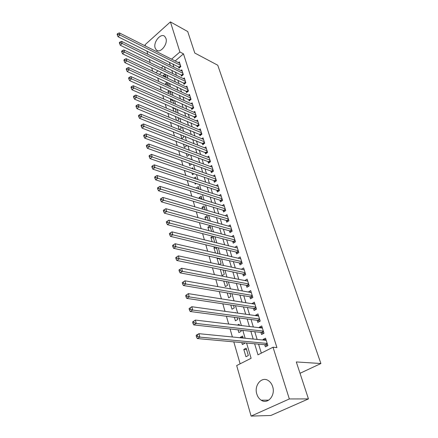 <?xml version="1.0" encoding="UTF-8"?>
<svg xmlns="http://www.w3.org/2000/svg" width="438" height="438" viewBox="0 0 438 438"><rect width="100%" height="100%" fill="white"/><g stroke="black" fill="none" stroke-linecap="round" stroke-linejoin="round"><path stroke-width="0.66" d="M165.942 38.391C168.099 44.309 160.029 53.956 156.322 49.998L155.134 47.983C153.048 42.086 161.036 32.483 164.797 36.469L165.942 38.391M272.65 386.612C275.705 395.388 267.684 404.778 261.19 400.19C259.115 398.832 257.654 396.779 256.81 394.014C253.87 385.243 261.875 375.941 268.439 380.671C270.399 381.991 271.801 383.973 272.65 386.612M145.46 46.023L145.088 44.72L170.415 21.9L187.71 31.541L194.779 53.036L217.746 65.213L320.895 363.529L296.296 361.936L308.451 398.909L270.837 415.481L251.111 416.1L236.679 365.56L251.105 358.284L246.572 343.042M157.702 77.904L158.731 81.479M160.188 86.516L161.255 90.223M162.706 95.26L163.812 99.103M165.268 104.145L166.413 108.12M167.869 113.163L169.057 117.285M170.508 122.328L171.74 126.593M173.196 131.641L174.466 136.054M175.923 141.102L177.237 145.668M178.693 150.716L180.056 155.441M181.507 160.489L182.92 165.378M184.371 170.42L185.832 175.479M187.283 180.522L188.794 185.75M190.245 190.787L191.806 196.197M193.257 201.228L194.866 206.824M196.317 211.85L197.981 217.631M199.432 222.652L201.151 228.631M202.597 233.646L204.382 239.821M205.822 244.826L207.667 251.215M209.107 256.208L211.006 262.805M212.441 267.793L214.412 274.61M215.841 279.586L217.872 286.633M219.307 291.593L221.404 298.869M222.827 303.819L224.995 311.341M226.419 316.269L228.658 324.043M230.076 328.954L232.392 336.986M233.799 341.875L240.128 363.819M152.638 71.164L151.647 67.704M150.207 62.656L149.254 59.322M147.814 54.274L146.894 51.06M178.567 66.79L179 68.18L180.817 66.647L179.334 61.889L178.469 62.623M181.047 74.783L181.48 76.196L183.319 74.663L181.814 69.839L180.921 70.589M183.56 82.897L184.004 84.326L185.854 82.798L184.327 77.904L183.407 78.67M186.112 91.126L186.561 92.577L188.433 91.055L186.884 86.089L185.931 86.872M188.696 99.475L189.156 100.948L191.045 99.431L189.473 94.394L188.482 95.188M191.324 107.951L191.789 109.445L193.7 107.934L192.101 102.821L191.077 103.636M193.99 116.552L194.461 118.068L196.394 116.563L194.773 111.372L193.706 112.21M196.695 125.279L197.177 126.823L199.126 125.323L197.478 120.05L196.377 120.91M199.443 134.143L199.931 135.709L201.902 134.214L200.232 128.865L199.082 129.741M202.236 143.144L202.728 144.732L204.716 143.242L203.024 137.811L201.825 138.709M205.066 152.282L205.564 153.891L207.579 152.413L205.855 146.894L204.612 147.82M207.941 161.556L208.45 163.199L210.486 161.726L208.734 156.12L207.437 157.067M210.864 170.984L211.379 172.649L213.437 171.181L211.658 165.493L210.306 166.462M213.832 180.555L214.352 182.246L216.432 180.79L214.631 175.008L213.213 176.01M216.843 190.278L217.379 191.997L219.482 190.552L217.648 184.677L216.164 185.707M219.909 200.161L220.451 201.907L222.575 200.467L220.714 194.499L219.159 195.562M223.019 210.202L223.572 211.976L225.718 210.547L223.823 204.48L222.197 205.575M226.183 220.407L226.742 222.208L228.915 220.79L226.994 214.625L225.28 215.753M229.397 230.777L229.966 232.611L232.162 231.204L230.207 224.935L228.412 226.101M232.666 241.322L233.24 243.183L235.469 241.787L233.476 235.414L231.582 236.619M235.989 252.036L236.575 253.93L238.825 252.551L236.805 246.074L234.801 247.317M239.367 262.937L239.964 264.864L242.241 263.495L240.183 256.909L238.064 258.196M242.8 274.024L243.408 275.984L245.713 274.626L243.621 267.925L241.376 269.266M246.298 285.297L246.917 287.29L249.244 285.948L247.12 279.132L244.826 280.544M249.852 296.767L250.481 298.793L252.841 297.468L250.678 290.531L248.384 292.031M253.471 308.434L254.106 310.498L256.498 309.184L254.297 302.127L252.009 303.715M257.15 320.309L257.801 322.406L260.221 321.109L257.977 313.931L255.578 315.234L255.693 315.606M260.895 332.393L261.557 334.528L264.005 333.252L261.727 325.943L259.296 327.23L259.444 327.712M246.599 349.623L243.802 349.404L245.959 356.746L248.346 355.53L246.172 348.177L243.802 349.404M243.046 337.61L240.254 337.331L240.38 337.775M241.803 342.609L242.373 344.547L244.732 343.315L244.596 342.861M238.053 329.841L238.852 332.562L241.179 331.314L240.84 330.153M234.368 317.315L235.387 320.78L237.692 319.516L237.15 317.681M230.755 305.012L231.981 309.195L234.259 307.919L233.525 305.428M227.202 292.929L228.636 297.813L230.886 296.515L229.961 293.394M223.714 281.059L225.346 286.616L227.568 285.308L226.468 281.579M220.287 269.403L222.11 275.601L224.305 274.281L223.03 269.967M219.777 258.967L217.04 258.36L218.841 264.475M216.668 248.456L213.941 247.809L215.469 253.005M213.607 238.119L210.892 237.429L212.156 241.738M210.596 227.941L207.886 227.218L208.904 230.667M207.634 217.921L204.935 217.16L205.701 219.783M204.716 208.066L202.028 207.267L202.559 209.079M201.841 198.359L199.164 197.527L199.465 198.562M199.016 188.8L196.427 188.22M197.894 193.207L198.031 193.673L198.447 193.382M194.905 183.035L195.228 184.141L196.186 183.462M191.964 173.032L192.468 174.757L193.924 173.705M189.074 163.193L189.753 165.515L191.658 164.119M186.227 153.508L187.081 156.41L189.008 154.97L188.866 154.488M183.423 143.982L184.442 147.442L186.353 145.996L186.051 144.989M180.67 134.603L181.847 138.611L183.736 137.154L183.287 135.638M177.954 125.372L179.197 129.599M175.282 116.284L176.487 120.368M175.403 108.98L172.807 107.863L173.815 111.279M172.961 100.745L170.382 99.607L171.187 102.333M170.563 92.626L167.989 91.465L168.597 93.524M168.192 84.622L165.63 83.439L166.046 84.852M165.246 69.45L164.907 69.746M161.699 72.489L159.476 74.389M243.172 338.048L242.592 336.088L240.254 337.331M239.411 325.325L239.077 324.208L237.456 325.089M235.715 312.831L235.622 312.529L235.211 312.759M219.268 264.563L221.097 263.441L219.652 258.557M217.5 258.075L217.04 258.36M217.007 253.361L217.943 252.775L216.334 247.339M215.135 247.054L213.941 247.809M214.702 242.367L213.076 236.317M212.742 236.235L210.892 237.429M211.614 231.379L209.977 225.838L207.886 227.218M208.406 220.533L206.999 215.775L204.935 217.16M205.252 209.873L204.07 205.871L202.028 207.267M202.148 199.389L201.184 196.125L199.164 197.527M199.098 189.079L198.343 186.522L196.344 187.935M196.098 178.939L195.545 177.072L193.952 178.217M193.147 168.969L192.791 167.765L191.795 168.493M190.245 159.158L190.081 158.6L189.632 158.934M179.52 129.725L181.157 128.444L180.566 126.434M177.467 120.773L178.622 119.864L177.883 117.373M175.419 111.964L176.12 111.405L175.244 108.454M173.18 107.562L172.807 107.863M173.377 103.291L173.651 103.072L172.643 99.667M171.127 98.993L170.382 99.607M171.17 94.679L170.086 91.016M169.079 90.562L167.989 91.465M168.608 86.029L167.562 82.492M167.042 82.251L165.63 83.439M166.09 77.51L165.082 74.099M165.016 74.071L163.308 75.528L163.533 76.305M254.631 343.775L257.977 354.818L273.016 347.23L276.92 347.575L183.484 53.852L175.173 60.964M172.944 63.997L173.902 67.129M175.403 72.04L176.394 75.287M177.894 80.198L178.923 83.565M180.429 88.481L181.491 91.969M182.996 96.886L184.102 100.499M185.602 105.416L186.747 109.155M188.247 114.072L189.435 117.948M190.935 122.859L192.162 126.872M193.662 131.783L194.932 135.933M196.432 140.844L197.746 145.142M199.246 150.048L200.604 154.488M202.104 159.394L203.506 163.987M205.006 168.887L206.457 173.64M207.951 178.534L209.457 183.445M210.952 188.335L212.501 193.41M213.996 198.294L215.595 203.539M217.089 208.411L218.743 213.832M220.232 218.699L221.946 224.3M223.429 229.156L225.198 234.943M226.676 239.789L228.505 245.767M229.983 250.602L231.872 256.772M233.344 261.601L235.294 267.974M236.761 272.781L238.776 279.362M240.243 284.158L242.318 290.958M243.78 295.738L245.926 302.751M247.382 307.514L249.594 314.763M251.045 319.505L253.334 326.983M254.774 331.708L257.133 339.428M258.573 344.131L261.322 353.127M264.705 344.695L265.384 346.869L267.864 345.604L265.543 338.169L263.079 339.439L263.265 340.036M300.03 373.291L320.895 363.529M308.451 398.909L289.332 398.958L251.111 416.1M170.415 21.9L179.903 51.991L171.576 59.157M183.484 53.852L179.903 51.991M273.016 347.23L289.332 398.958M169.342 62.212L170.294 65.355M171.789 70.283L172.775 73.54M174.269 78.473L175.293 81.851M176.788 86.79L177.85 90.288M179.345 95.227L180.445 98.851M181.94 103.79L183.079 107.545M184.573 112.484L185.75 116.371M187.245 121.31L188.466 125.339M189.961 130.272L191.225 134.439M192.72 139.372L194.023 143.686M195.518 148.619L196.87 153.081M198.359 158.008L199.761 162.624M201.25 167.546L202.695 172.32M204.185 177.237L205.679 182.17M207.169 187.086L208.712 192.183M210.202 197.095L211.8 202.367M213.284 207.267L214.932 212.715M216.416 217.609L218.119 223.238M219.602 228.121L221.36 233.936M222.838 238.809L224.656 244.82M226.128 249.682L228.012 255.885M229.479 260.741L231.423 267.147M232.89 271.987L234.894 278.606M236.356 283.43L238.425 290.268M239.882 295.075L242.022 302.132M243.473 306.928L245.68 314.216M247.125 318.99L249.403 326.518M250.843 331.27L253.197 339.039M163.396 66.198L161.293 68.005M158.085 70.77L155.857 72.686M245.149 338.245L242.811 330.372M241.376 325.56L239.11 317.939M237.675 313.104L235.48 305.724M234.04 300.873L231.916 293.728M230.47 288.861L228.412 281.941M226.961 277.057L224.968 270.361M223.517 265.466L221.59 258.984M220.128 254.078L218.261 247.799M216.799 242.882L214.998 236.81M213.53 231.883L211.784 226.003M210.317 221.064L208.625 215.376M207.152 210.432L205.521 204.924M204.048 199.974L202.465 194.647M200.987 189.692L199.46 184.54M197.981 179.575L196.503 174.592M195.025 169.626L193.591 164.808M192.118 159.837L190.733 155.178M189.254 150.207L187.913 145.701M186.435 140.724L185.143 136.371M183.659 131.395L182.411 127.19M180.932 122.213L179.722 118.151M178.244 113.168L177.078 109.243M175.594 104.266L174.472 100.477M172.994 95.5L171.904 91.843M170.426 86.866L169.375 83.335M167.896 78.364L166.883 74.958M165.405 69.987L164.431 66.702M266.03 339.735L263.079 339.439M165.86 76.732L163.308 75.528M262.236 327.586L259.296 327.23M258.513 315.645L255.578 315.234M254.85 303.917L251.927 303.452M251.253 292.387L248.335 291.867M247.716 281.048L244.804 280.479M196.164 335.596L196.525 336.975L197.56 336.4L197.199 335.021L196.164 335.596L196.388 335.114L198.961 333.679L266.216 340.326M197.199 335.021L198.961 333.679L199.876 337.123L197.292 338.552L265.329 344.75L267.317 345.883M267.18 343.43L199.876 337.123L197.56 336.4M196.525 336.975L197.292 338.552M192.589 321.952L192.944 323.304L193.963 322.724L193.607 321.372L192.589 321.952L195.359 320.069L262.389 328.067M193.607 321.372L195.359 320.069L196.257 323.447L193.706 324.897L261.519 332.464L263.413 333.559M263.337 331.112L196.257 323.447L193.963 322.724M192.944 323.304L193.706 324.897M189.079 308.582L189.43 309.907L190.431 309.316L190.087 307.991L189.079 308.582L191.828 306.726L258.628 316.017M190.087 307.991L191.828 306.726L192.704 310.038L190.191 311.506L257.768 320.392L259.575 321.454M259.564 319.012L192.704 310.038L190.431 309.316M189.43 309.907L190.191 311.506M185.641 295.469L185.98 296.767L186.977 296.17L186.632 294.867L185.641 295.469L188.367 293.641L254.938 304.18M186.632 294.867L188.367 293.641L189.227 296.887L186.741 298.377L254.089 308.527L255.814 309.562M255.852 307.12L189.227 296.887L186.977 296.17M185.98 296.767L186.741 298.377M182.268 282.603L182.602 283.879L183.582 283.276L183.243 282.001L182.268 282.603L184.967 280.807L251.302 292.546M183.243 282.001L184.967 280.807L185.811 283.994L183.363 285.499L250.47 296.871L252.118 297.873M252.206 295.436L185.811 283.994L183.582 283.276M182.602 283.879L183.363 285.499M178.956 269.989L179.284 271.242L180.253 270.629L179.925 269.375L178.956 269.989L181.639 268.22L247.738 281.114M179.925 269.375L181.639 268.22L182.465 271.346L180.045 272.869L246.912 285.412L248.488 286.381M248.625 283.95L182.465 271.346L180.253 270.629M179.284 271.242L180.045 272.869M175.709 257.61L176.032 258.836L176.985 258.217L176.662 256.991L175.709 257.61L178.37 255.869L244.229 269.874M176.662 256.991L178.37 255.869L179.18 258.935L176.793 260.473L243.418 274.15L244.924 275.091M245.099 272.666L176.985 258.217M176.032 258.836L176.793 260.473M241.639 261.568L175.956 246.753L175.162 243.747L240.78 258.82M241.426 263.988L239.98 263.074L173.596 248.313L175.956 246.753L173.782 246.041L173.464 244.837L172.523 245.461L172.84 246.665L173.782 246.041M172.84 246.665L173.596 248.313M175.162 243.747L173.464 244.837M238.234 250.656L172.791 234.801L172.008 231.85L237.391 247.957M237.982 253.071L236.597 252.184L170.464 236.372L172.791 234.801L170.639 234.089L170.327 232.906L169.396 233.542L169.709 234.724L170.639 234.089M169.709 234.724L170.464 236.372M172.008 231.85L170.327 232.906M234.883 239.925L169.687 223.068L168.92 220.172L234.056 237.27M234.598 242.334L233.273 241.475L167.387 224.656L169.687 223.068L167.551 222.362L167.245 221.201L166.325 221.836L166.632 222.997L167.551 222.362M166.632 222.997L167.387 224.656M168.92 220.172L167.245 221.201M231.593 229.37L166.637 211.549L165.882 208.702L230.777 226.758M231.275 231.773L230.005 230.941L164.365 213.147L166.637 211.549L164.518 210.842L164.217 209.703L163.314 210.344L163.609 211.483L164.518 210.842M163.609 211.483L164.365 213.147M165.882 208.702L164.217 209.703M228.351 218.989L163.642 200.237L162.903 197.439L227.552 216.416M228.006 221.382L226.785 220.577L161.398 201.847L163.642 200.237L161.545 199.531L161.25 198.414L160.352 199.06L160.647 200.177L161.545 199.531M160.647 200.177L161.398 201.847M162.903 197.439L161.25 198.414M225.165 208.773L160.702 189.128L159.974 186.38L224.376 206.243M224.793 211.165L223.621 210.382L158.485 190.749L160.702 189.128L158.622 188.428L158.332 187.327L157.445 187.979L157.735 189.074L158.622 188.428M157.735 189.074L158.485 190.749M159.974 186.38L158.332 187.327M222.028 198.721L157.811 178.217L157.1 175.518L221.25 196.235M221.628 201.108L220.511 200.352L155.621 179.848L157.811 178.217L155.747 177.516L155.463 176.432L154.592 177.089L154.871 178.167L155.747 177.516M154.871 178.167L155.621 179.848M157.1 175.518L155.463 176.432M218.945 188.833L154.975 167.491L154.275 164.841L218.179 186.385M218.518 191.209L217.445 190.481L152.813 169.139L154.975 167.491L152.928 166.796L152.648 165.734L151.783 166.396L152.063 167.453L152.928 166.796M152.063 167.453L152.813 169.139M154.275 164.841L152.648 165.734M215.907 179.098L152.189 156.957L151.499 154.351L215.151 176.689M215.463 181.469L214.428 180.763L150.048 158.611L152.189 156.957L150.157 156.262L149.884 155.222L149.029 155.884L149.303 156.924L150.157 156.262M149.303 156.924L150.048 158.611M151.499 154.351L149.884 155.222M212.917 169.517L149.446 146.604L148.767 144.042L212.178 167.146M212.452 171.882L211.461 171.198L147.332 148.268L149.446 146.604L147.431 145.914L147.163 144.885L146.319 145.553L146.588 146.577L147.431 145.914M146.588 146.577L147.332 148.268M148.767 144.042L147.163 144.885M209.972 160.084L146.752 136.432L146.084 133.913L209.244 157.751M209.49 162.443L208.537 161.781L144.66 138.101L146.752 136.432L144.754 135.736L144.491 134.729L143.653 135.402L143.921 136.41L144.754 135.736M143.921 136.41L144.66 138.101M146.084 133.913L144.491 134.729M207.075 150.798L144.107 126.423L143.45 123.949L206.358 148.498M206.572 153.152L142.038 128.104L144.107 126.423L142.126 125.739L141.863 124.748L141.036 125.421L141.299 126.412L142.126 125.739M141.299 126.412L142.038 128.104M143.45 123.949L141.863 124.748M204.223 141.655L141.501 116.59L140.855 114.159L203.517 139.393M203.703 144.003L139.459 118.276L141.501 116.59L139.536 115.906L139.279 114.931L138.463 115.61L138.72 116.579L139.536 115.906M138.72 116.579L139.459 118.276M140.855 114.159L139.279 114.931M201.409 132.648L138.939 106.921L138.309 104.529L200.714 130.42M200.878 134.992L136.919 108.613L138.939 106.921L136.99 106.237L136.738 105.279L135.933 105.958L136.185 106.916L136.99 106.237M136.185 106.916L136.919 108.613M138.309 104.529L136.738 105.279M198.644 123.779L136.426 97.406L135.802 95.057L197.96 121.583M198.096 126.117L134.428 99.108L136.426 97.406L134.488 96.727L134.242 95.785L133.442 96.469L133.689 97.411L134.488 96.727M133.689 97.411L134.428 99.108M135.802 95.057L134.242 95.785M195.917 115.046L133.946 88.054L133.333 85.738L195.244 112.878M195.359 117.373L131.969 89.763L133.946 88.054L132.03 87.376L131.783 86.45L130.995 87.135L131.236 88.06L132.03 87.376M131.236 88.06L131.969 89.763M133.333 85.738L131.783 86.45M193.235 106.439L131.51 78.851L130.907 76.573L192.567 104.304M192.66 108.755L129.555 80.565L131.51 78.851L129.61 78.172L129.369 77.263L128.586 77.948L128.827 78.862L129.61 78.172M128.827 78.862L129.555 80.565M130.907 76.573L129.369 77.263M190.585 97.959L129.117 69.795L128.52 67.556L189.933 95.856M189.999 100.269L127.179 71.514L129.117 69.795L127.223 69.122L126.987 68.224L126.215 68.914L126.451 69.812L127.223 69.122M126.451 69.812L127.179 71.514M128.52 67.556L126.987 68.224M187.979 89.604L126.757 60.887L126.171 58.681L187.333 87.534M187.382 91.909L124.841 62.612L126.757 60.887L124.879 60.214L124.649 59.333L123.883 60.022L124.118 60.909L124.879 60.214M124.118 60.909L124.841 62.612M126.171 58.681L124.649 59.333M185.411 81.369L124.436 52.122L123.861 49.948L184.776 79.327M184.803 83.669L122.541 53.847L124.436 52.122L122.574 51.449L122.344 50.584L121.589 51.273L121.819 52.144L122.574 51.449M121.819 52.144L122.541 53.847M123.861 49.948L122.344 50.584M182.876 73.255L122.153 43.488L121.589 41.353L182.252 71.241M182.263 75.544L120.275 45.223L122.153 43.488L120.302 42.825L120.078 41.966L119.333 42.661L119.558 43.521L120.302 42.825M119.558 43.521L120.275 45.223M121.589 41.353L120.078 41.966M180.379 65.257L119.903 34.996L119.35 32.894L179.761 63.275M179.755 67.54L118.046 36.732L119.903 34.996L118.068 34.328L117.849 33.491L117.105 34.186L117.329 35.029L118.068 34.328M117.329 35.029L118.046 36.732M119.35 32.894L117.849 33.491M267.361 343.994L265.652 344.865M267.284 343.753L265.329 344.75M263.523 331.697L261.836 332.584M263.446 331.451L261.519 332.464M259.75 319.62L258.086 320.512M259.674 319.368L257.768 320.392M256.049 307.75L254.401 308.653M255.967 307.492L254.089 308.527M252.408 296.083L250.782 297.002M252.326 295.82L250.47 296.871M248.833 284.618L247.224 285.549M248.746 284.35L246.912 285.412M245.313 273.35L243.725 274.287M245.231 273.077L243.418 274.15M241.858 262.269L240.287 263.216M241.771 261.995L239.98 263.074M238.458 251.374L236.909 252.332M238.371 251.094L236.597 252.184M235.113 240.659L233.58 241.623M235.025 240.374L233.273 241.475M231.828 230.12L230.311 231.094M231.735 229.83L230.005 230.941M228.592 219.756L227.092 220.736M228.499 219.46L226.785 220.577M225.411 209.556L223.927 210.541M225.318 209.254L223.621 210.382M222.28 199.52L220.812 200.511M222.181 199.219L220.511 200.352M219.197 189.643L217.746 190.639M219.099 189.336L217.445 190.481M216.164 179.919L214.73 180.927M216.065 179.613L214.428 180.763M213.175 170.355L211.757 171.362M213.082 170.043L211.461 171.198M210.235 160.932L208.833 161.951M210.136 160.62L208.537 161.781M207.344 151.657L205.953 152.681M207.245 151.34L205.657 152.506M204.491 142.525L203.117 143.549M204.393 142.202L202.821 143.379M201.688 133.53L200.325 134.559M201.584 133.207L200.035 134.384M198.923 124.671L197.576 125.706M198.819 124.343L197.286 125.525M196.197 115.944L194.866 116.984M196.098 115.616L194.576 116.804M193.514 107.348L192.2 108.389M193.415 107.014L191.91 108.208M190.875 98.878L189.566 99.924M190.771 98.545L189.276 99.738M188.269 90.529L186.977 91.58M188.165 90.195L186.687 91.394M185.701 82.306L184.425 83.357M185.597 81.966L184.135 83.171M183.172 74.197L181.907 75.254M183.068 73.858L181.622 75.068M180.68 66.204L179.427 67.266M180.571 65.864L179.142 67.074M156.322 49.998L157.839 50.764M261.19 400.19L268.762 400.151"/></g></svg>
